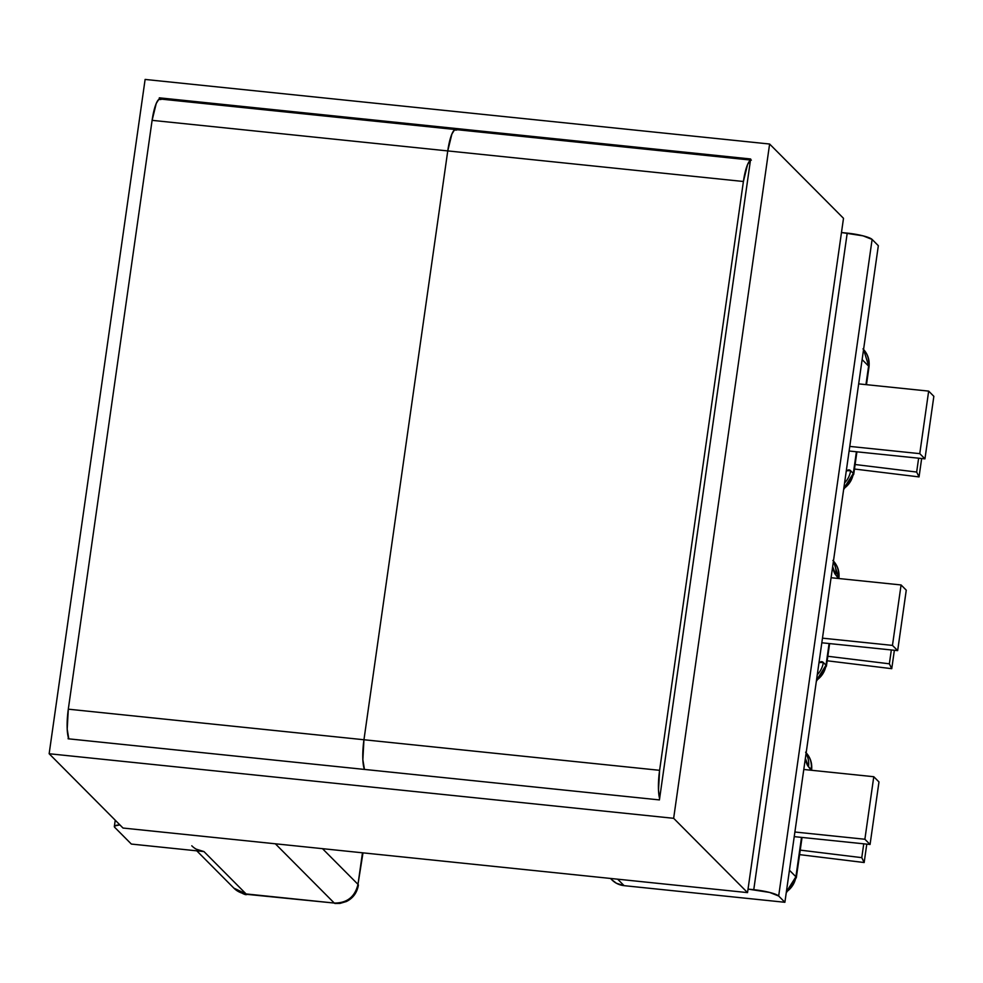 <?xml version="1.0" encoding="UTF-8"?>
<svg xmlns="http://www.w3.org/2000/svg" width="983" height="983" viewBox="0 0 983 983"><rect width="100%" height="100%" fill="white"/><g stroke="black" fill="none" stroke-linecap="round" stroke-linejoin="round"><path stroke-width="1.47" d="M862.128 359.594L868.591 366.094L865.949 384.623L868.591 366.094A21.368 20.545 -44.8 0 0 863.565 349.481L868.997 366.954A21.368 3.637 -171.9 0 0 868.591 366.094L862.128 359.594M856.402 451.775L853.318 473.437L850.614 470.722L846.99 470.697L846.203 471.471A42.736 9.252 95.9 0 1 850.614 470.722A21.368 20.545 135.2 0 1 844.581 482.911A21.368 20.545 -44.8 0 0 850.614 470.722L853.318 473.437L843.783 488.539A21.368 20.545 -44.8 0 0 853.318 473.437A21.368 3.637 8.1 0 1 853.723 474.298L856.402 451.775M832.662 566.638L835.783 574.944L838.364 578.471L838.474 577.66A21.368 20.545 -44.8 0 0 833.461 561.047L838.88 578.52A21.368 3.637 -171.9 0 0 838.474 577.66L835.783 574.944A21.368 20.545 -44.8 0 0 833.338 561.883A21.368 20.545 135.2 0 1 835.783 574.944A42.736 9.252 95.9 0 1 832.662 566.626M829.099 643.533L826.015 665.196L823.324 662.493L819.699 662.468L818.913 663.23A42.736 9.252 95.9 0 1 823.324 662.493A21.368 20.545 135.2 0 1 817.291 674.67A21.368 20.545 -44.8 0 0 823.324 662.493L826.015 665.196L816.48 680.297A21.368 20.545 -44.8 0 0 826.015 665.196A21.368 3.637 8.1 0 1 826.42 666.069L829.099 643.533M805.372 758.397L808.493 766.703L811.073 770.23L811.184 769.419A21.368 20.545 -44.8 0 0 806.171 752.818A21.368 20.545 135.2 0 1 811.184 769.419A21.368 3.637 8.1 0 1 811.589 770.279A21.368 3.637 -171.9 0 0 811.184 769.419L808.493 766.703A21.368 20.545 -44.8 0 0 806.048 753.642A21.368 20.545 135.2 0 1 808.493 766.703A42.736 9.252 95.9 0 1 805.372 758.397M801.514 837.381L795.911 876.762L789.447 870.262L795.911 876.762L786.375 891.864A21.368 20.545 -44.8 0 0 795.911 876.762A21.368 3.637 8.1 0 1 796.316 877.635L801.514 837.381M784.889 902.283L878.335 245.701L872.118 239.434L778.671 896.017L784.889 902.283L778.671 896.017L872.118 239.434L878.335 245.701L784.889 902.283L624.094 885.658L784.889 902.283M748.026 889.099L753.764 889.701L847.211 233.118L841.473 232.529L863.099 235.859L872.118 239.434A21.368 3.637 -171.9 0 0 847.211 233.118L753.764 889.701A21.368 3.637 8.1 0 1 778.671 896.017L769.652 892.441L748.026 889.099M849.779 446.405L919.769 453.642L924.954 458.852L849.115 451.013L924.954 458.852L933.85 396.321L928.665 391.111L858.675 383.874L928.665 391.111L919.769 453.642L849.779 446.405M831.09 577.721L901.079 584.959L892.466 645.401L822.488 638.164L892.466 645.401L897.663 650.623L906.265 590.169L901.079 584.959L831.09 577.721M821.825 642.784L897.663 650.623L821.825 642.784M855.112 464.517L916.66 472.049L919.044 476.915L854.473 469.026L919.044 476.915L921.661 458.52L919.044 476.915L916.66 472.049L855.112 464.517M891.335 649.972L889.357 663.808L827.821 656.275L889.357 663.808L891.335 649.972M918.626 458.201L916.66 472.049L918.626 458.201M827.182 660.785L891.753 668.686L894.37 650.279L891.753 668.686L889.357 663.808L891.753 668.686L827.182 660.785M617.668 879.183L624.094 885.658L617.668 879.183M878.974 781.94L873.776 776.717L803.799 769.48L873.776 776.717L864.88 839.249L870.066 844.471L878.974 781.94L870.066 844.471L794.239 836.631L870.066 844.471L864.88 839.249L794.891 832.011L864.88 839.249L873.776 776.717L878.974 781.94M861.772 857.655L864.168 862.533L799.584 854.632L864.168 862.533L866.785 844.127L864.168 862.533L861.772 857.655L800.223 850.123L861.772 857.655L863.75 843.819L861.772 857.655M322.485 848.661L357.984 884.356L362.469 852.802L357.984 884.356L322.485 848.661M191.783 845.798A21.368 20.545 135.2 0 0 203.96 851.573L246.094 893.94L203.96 851.573L131.353 844.065L114.741 827.367A21.368 3.637 8.1 0 1 114.347 826.506A21.368 3.637 8.1 0 1 119.889 824.884L114.741 825.929L114.741 827.367L131.353 844.065L203.96 851.573L196.256 849.165M246.094 893.94L334.269 903.058L275.338 843.783L334.269 903.058A21.368 20.545 -44.8 0 0 357.984 884.356C354.949 896.889 347.048 903.131 334.269 903.058L246.094 893.94L233.905 888.165A21.368 20.545 -44.8 0 0 246.094 893.94A21.368 4.632 95.9 0 0 246.856 894.346L246.094 893.94M611.696 879.65L616.39 883.25L624.094 885.658A21.368 20.545 -44.8 0 1 611.918 879.871L610.492 878.446M362.997 852.851L357.984 884.356A21.368 3.637 8.1 0 1 358.39 885.228C356.989 892.81 352.995 898.253 346.372 901.522L340.02 903.402L335.043 903.463A21.368 4.632 -84.1 0 1 334.269 903.058L246.856 894.346C246.155 895.538 241.83 893.473 233.905 888.165L196.784 850.836M892.466 645.401L901.079 584.959L906.265 590.169L897.663 650.623L892.466 645.401M919.769 453.642L928.665 391.111L933.85 396.321L924.954 458.852L919.769 453.642M659.605 770.316L743.406 181.486L447.756 150.915L363.956 739.744L659.605 770.316L743.406 181.486L747.547 164.591L750.447 160.34A26.713 5.787 -84.1 0 0 743.406 181.486L447.756 150.915L451.897 134.02L454.392 130.063L456.653 130.075L454.392 130.063L451.897 134.02L447.756 150.915L152.107 120.344L68.306 709.173L363.956 739.744L447.756 150.915L363.956 739.744A26.713 5.787 95.9 0 0 364.46 769.419L362.85 759.699L363.956 739.744L447.756 150.915A26.713 5.787 -84.1 0 1 455.694 129.559A26.713 5.787 95.9 0 0 447.756 150.915L152.107 120.344L68.306 709.173L67.2 729.128L68.798 738.847A26.713 5.787 95.9 0 1 68.306 709.173L363.956 739.744L362.85 759.699L364.46 769.419A26.713 5.787 -84.1 0 1 363.956 739.744L659.605 770.316L658.499 790.271L659.618 798.552A26.713 5.787 -84.1 0 1 659.605 770.316M161.003 99.504L158.73 99.492L156.248 103.448L152.107 120.344A26.713 5.787 95.9 0 1 160.045 99L455.694 129.559A26.713 5.787 -84.1 0 1 456.653 130.075M49.15 753.74L145.115 79.439L769.615 144.022L843.5 218.312L769.615 144.022L673.65 818.311L747.535 892.613L843.5 218.312L747.535 892.613L673.65 818.311L49.15 753.74L123.022 828.042L49.15 753.74L145.115 79.439L769.615 144.022L673.65 818.311L49.15 753.74M123.022 828.042L747.535 892.613L123.022 828.042M159.344 97.833L159.148 99.209L159.344 97.833L160.548 99.05L159.344 97.833L750.643 158.976L159.344 97.833M68.319 737.41L68.122 738.786L659.421 799.916L750.643 158.976L659.421 799.916L68.122 738.786L68.319 737.41M114.347 826.433L115.232 820.203M786.228 892.896L796.316 877.635L802.042 837.43M811.589 770.279L811.589 770.291C812.376 763.201 810.373 757.18 805.593 752.204M829.627 643.582L826.42 666.069L816.345 681.33M838.88 578.52L838.88 578.52C839.666 571.442 837.663 565.422 832.884 560.445M856.918 451.824L853.723 474.298L843.635 489.571M862.988 348.879C867.78 353.855 869.771 359.876 868.997 366.954L866.478 384.685M455.694 129.559L751.344 160.131"/></g></svg>
